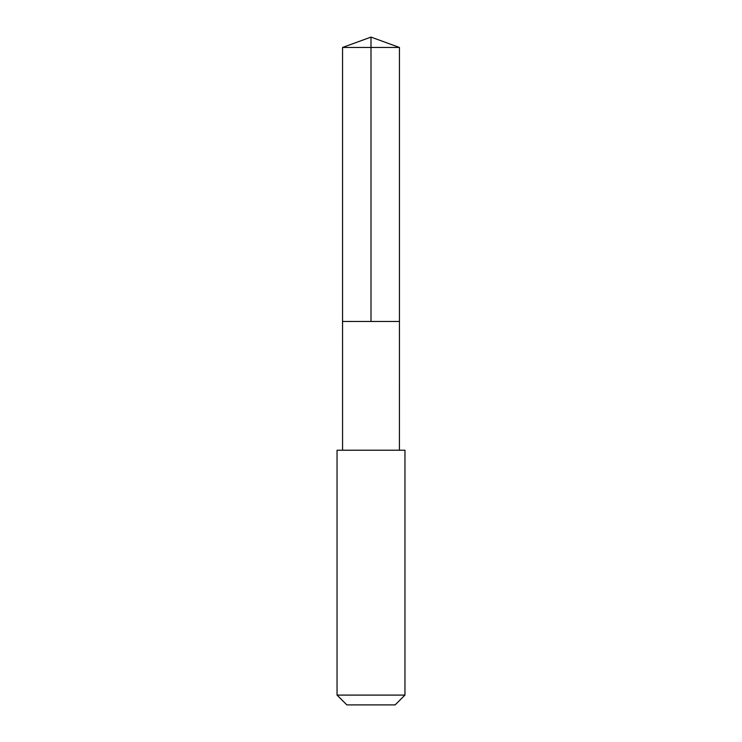 <?xml version="1.0" encoding="UTF-8"?>
<svg xmlns="http://www.w3.org/2000/svg" width="742" height="742" viewBox="0 0 742 742"><rect width="100%" height="100%" fill="white"/><g stroke="black" fill="none" stroke-linecap="round" stroke-linejoin="round"><path stroke-width="0.56" stroke-dasharray="3.71 2.78" d="M399.437 321.481L342.563 321.481L399.437 321.481M342.563 47.451L399.437 47.451M342.572 450.218L399.428 450.218M337.044 450.227L404.956 450.227M337.044 695.096L404.956 695.096M346.848 704.9L395.152 704.9"/><path stroke-width="1.11" d="M348.35 321.481L399.437 321.481L399.437 47.451L342.563 47.451L342.563 321.481L399.437 321.481L399.428 450.218L342.572 450.218L342.563 321.481L348.35 321.481M404.956 450.227L337.044 450.227L337.044 695.096L404.956 695.096L404.956 450.227L399.428 450.218M404.956 695.096L395.152 704.9L346.848 704.9L337.044 695.096M371 321.481L371 37.1L342.563 47.451M371 37.1L399.437 47.451M342.572 450.218L337.044 450.227"/></g></svg>

